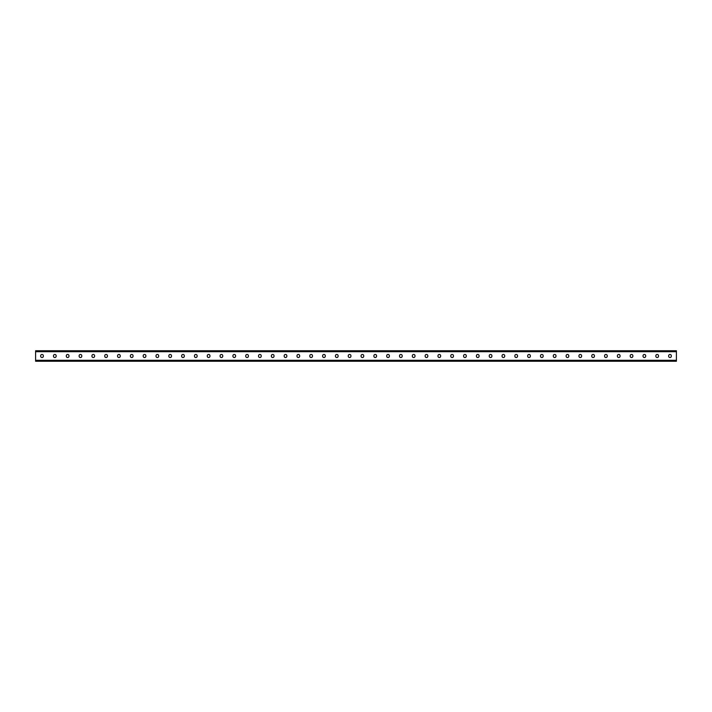 <?xml version="1.0" encoding="UTF-8"?>
<svg xmlns="http://www.w3.org/2000/svg" width="712" height="712" viewBox="0 0 712 712"><rect width="100%" height="100%" fill="white"/><g stroke="black" fill="none" stroke-linecap="round" stroke-linejoin="round"><path stroke-width="1.07" d="M35.6 360.29L35.6 350.749L676.4 350.749L676.4 361.251L35.6 361.251L35.6 360.29L676.4 360.29M363.743 355.795A1.335 1.335 0 0 0 362.408 354.46A1.335 1.335 0 0 0 361.073 355.795A1.335 1.335 0 0 1 362.408 354.46A1.335 1.335 0 0 1 363.743 355.795L363.743 356.205A1.335 1.335 0 0 1 362.408 357.54A1.335 1.335 0 0 1 361.073 356.205A1.335 1.335 0 0 0 362.408 357.54A1.335 1.335 0 0 0 363.743 356.205M376.559 355.795A1.335 1.335 0 0 0 375.224 354.46A1.335 1.335 0 0 0 373.889 355.795A1.335 1.335 0 0 1 375.224 354.46A1.335 1.335 0 0 1 376.559 355.795L376.559 356.205A1.335 1.335 0 0 1 375.224 357.54A1.335 1.335 0 0 1 373.889 356.205A1.335 1.335 0 0 0 375.224 357.54A1.335 1.335 0 0 0 376.559 356.205M389.375 355.795A1.335 1.335 0 0 0 388.04 354.46A1.335 1.335 0 0 0 386.705 355.795A1.335 1.335 0 0 1 388.04 354.46A1.335 1.335 0 0 1 389.375 355.795L389.375 356.205A1.335 1.335 0 0 1 388.04 357.54A1.335 1.335 0 0 1 386.705 356.205A1.335 1.335 0 0 0 388.04 357.54A1.335 1.335 0 0 0 389.375 356.205M402.191 355.795A1.335 1.335 0 0 0 400.856 354.46A1.335 1.335 0 0 0 399.521 355.795A1.335 1.335 0 0 1 400.856 354.46A1.335 1.335 0 0 1 402.191 355.795L402.191 356.205A1.335 1.335 0 0 1 400.856 357.54A1.335 1.335 0 0 1 399.521 356.205A1.335 1.335 0 0 0 400.856 357.54A1.335 1.335 0 0 0 402.191 356.205M415.007 355.795A1.335 1.335 0 0 0 413.672 354.46A1.335 1.335 0 0 0 412.337 355.795A1.335 1.335 0 0 1 413.672 354.46A1.335 1.335 0 0 1 415.007 355.795L415.007 356.205A1.335 1.335 0 0 1 413.672 357.54A1.335 1.335 0 0 1 412.337 356.205A1.335 1.335 0 0 0 413.672 357.54A1.335 1.335 0 0 0 415.007 356.205M427.823 355.795A1.335 1.335 0 0 0 426.488 354.46A1.335 1.335 0 0 0 425.153 355.795A1.335 1.335 0 0 1 426.488 354.46A1.335 1.335 0 0 1 427.823 355.795L427.823 356.205A1.335 1.335 0 0 1 426.488 357.54A1.335 1.335 0 0 1 425.153 356.205A1.335 1.335 0 0 0 426.488 357.54A1.335 1.335 0 0 0 427.823 356.205M440.639 355.795A1.335 1.335 0 0 0 439.304 354.46A1.335 1.335 0 0 0 437.969 355.795A1.335 1.335 0 0 1 439.304 354.46A1.335 1.335 0 0 1 440.639 355.795L440.639 356.205A1.335 1.335 0 0 1 439.304 357.54A1.335 1.335 0 0 1 437.969 356.205A1.335 1.335 0 0 0 439.304 357.54A1.335 1.335 0 0 0 440.639 356.205M453.455 355.795A1.335 1.335 0 0 0 452.12 354.46A1.335 1.335 0 0 0 450.785 355.795A1.335 1.335 0 0 1 452.12 354.46A1.335 1.335 0 0 1 453.455 355.795L453.455 356.205A1.335 1.335 0 0 1 452.12 357.54A1.335 1.335 0 0 1 450.785 356.205A1.335 1.335 0 0 0 452.12 357.54A1.335 1.335 0 0 0 453.455 356.205M466.271 355.795A1.335 1.335 0 0 0 464.936 354.46A1.335 1.335 0 0 0 463.601 355.795A1.335 1.335 0 0 1 464.936 354.46A1.335 1.335 0 0 1 466.271 355.795L466.271 356.205A1.335 1.335 0 0 1 464.936 357.54A1.335 1.335 0 0 1 463.601 356.205A1.335 1.335 0 0 0 464.936 357.54A1.335 1.335 0 0 0 466.271 356.205M479.087 355.795A1.335 1.335 0 0 0 477.752 354.46A1.335 1.335 0 0 0 476.417 355.795A1.335 1.335 0 0 1 477.752 354.46A1.335 1.335 0 0 1 479.087 355.795L479.087 356.205A1.335 1.335 0 0 1 477.752 357.54A1.335 1.335 0 0 1 476.417 356.205A1.335 1.335 0 0 0 477.752 357.54A1.335 1.335 0 0 0 479.087 356.205M491.903 355.795A1.335 1.335 0 0 0 490.568 354.46A1.335 1.335 0 0 0 489.233 355.795A1.335 1.335 0 0 1 490.568 354.46A1.335 1.335 0 0 1 491.903 355.795L491.903 356.205A1.335 1.335 0 0 1 490.568 357.54A1.335 1.335 0 0 1 489.233 356.205A1.335 1.335 0 0 0 490.568 357.54A1.335 1.335 0 0 0 491.903 356.205M504.719 355.795A1.335 1.335 0 0 0 503.384 354.46A1.335 1.335 0 0 0 502.049 355.795A1.335 1.335 0 0 1 503.384 354.46A1.335 1.335 0 0 1 504.719 355.795L504.719 356.205A1.335 1.335 0 0 1 503.384 357.54A1.335 1.335 0 0 1 502.049 356.205A1.335 1.335 0 0 0 503.384 357.54A1.335 1.335 0 0 0 504.719 356.205M517.535 355.795A1.335 1.335 0 0 0 516.2 354.46A1.335 1.335 0 0 0 514.865 355.795A1.335 1.335 0 0 1 516.2 354.46A1.335 1.335 0 0 1 517.535 355.795L517.535 356.205A1.335 1.335 0 0 1 516.2 357.54A1.335 1.335 0 0 1 514.865 356.205A1.335 1.335 0 0 0 516.2 357.54A1.335 1.335 0 0 0 517.535 356.205M530.351 355.795A1.335 1.335 0 0 0 529.016 354.46A1.335 1.335 0 0 0 527.681 355.795A1.335 1.335 0 0 1 529.016 354.46A1.335 1.335 0 0 1 530.351 355.795L530.351 356.205A1.335 1.335 0 0 1 529.016 357.54A1.335 1.335 0 0 1 527.681 356.205A1.335 1.335 0 0 0 529.016 357.54A1.335 1.335 0 0 0 530.351 356.205M543.167 355.795A1.335 1.335 0 0 0 541.832 354.46A1.335 1.335 0 0 0 540.497 355.795A1.335 1.335 0 0 1 541.832 354.46A1.335 1.335 0 0 1 543.167 355.795L543.167 356.205A1.335 1.335 0 0 1 541.832 357.54A1.335 1.335 0 0 1 540.497 356.205A1.335 1.335 0 0 0 541.832 357.54A1.335 1.335 0 0 0 543.167 356.205M555.983 355.795A1.335 1.335 0 0 0 554.648 354.46A1.335 1.335 0 0 0 553.313 355.795A1.335 1.335 0 0 1 554.648 354.46A1.335 1.335 0 0 1 555.983 355.795L555.983 356.205A1.335 1.335 0 0 1 554.648 357.54A1.335 1.335 0 0 1 553.313 356.205A1.335 1.335 0 0 0 554.648 357.54A1.335 1.335 0 0 0 555.983 356.205M568.799 355.795A1.335 1.335 0 0 0 567.464 354.46A1.335 1.335 0 0 0 566.129 355.795A1.335 1.335 0 0 1 567.464 354.46A1.335 1.335 0 0 1 568.799 355.795L568.799 356.205A1.335 1.335 0 0 1 567.464 357.54A1.335 1.335 0 0 1 566.129 356.205A1.335 1.335 0 0 0 567.464 357.54A1.335 1.335 0 0 0 568.799 356.205M581.615 355.795A1.335 1.335 0 0 0 580.28 354.46A1.335 1.335 0 0 0 578.945 355.795A1.335 1.335 0 0 1 580.28 354.46A1.335 1.335 0 0 1 581.615 355.795L581.615 356.205A1.335 1.335 0 0 1 580.28 357.54A1.335 1.335 0 0 1 578.945 356.205A1.335 1.335 0 0 0 580.28 357.54A1.335 1.335 0 0 0 581.615 356.205M594.431 355.795A1.335 1.335 0 0 0 593.096 354.46A1.335 1.335 0 0 0 591.761 355.795A1.335 1.335 0 0 1 593.096 354.46A1.335 1.335 0 0 1 594.431 355.795L594.431 356.205A1.335 1.335 0 0 1 593.096 357.54A1.335 1.335 0 0 1 591.761 356.205A1.335 1.335 0 0 0 593.096 357.54A1.335 1.335 0 0 0 594.431 356.205M607.247 355.795A1.335 1.335 0 0 0 605.912 354.46A1.335 1.335 0 0 0 604.577 355.795A1.335 1.335 0 0 1 605.912 354.46A1.335 1.335 0 0 1 607.247 355.795L607.247 356.205A1.335 1.335 0 0 1 605.912 357.54A1.335 1.335 0 0 1 604.577 356.205A1.335 1.335 0 0 0 605.912 357.54A1.335 1.335 0 0 0 607.247 356.205M620.063 355.795A1.335 1.335 0 0 0 618.728 354.46A1.335 1.335 0 0 0 617.393 355.795A1.335 1.335 0 0 1 618.728 354.46A1.335 1.335 0 0 1 620.063 355.795L620.063 356.205A1.335 1.335 0 0 1 618.728 357.54A1.335 1.335 0 0 1 617.393 356.205A1.335 1.335 0 0 0 618.728 357.54A1.335 1.335 0 0 0 620.063 356.205M632.879 355.795A1.335 1.335 0 0 0 631.544 354.46A1.335 1.335 0 0 0 630.209 355.795A1.335 1.335 0 0 1 631.544 354.46A1.335 1.335 0 0 1 632.879 355.795L632.879 356.205A1.335 1.335 0 0 1 631.544 357.54A1.335 1.335 0 0 1 630.209 356.205A1.335 1.335 0 0 0 631.544 357.54A1.335 1.335 0 0 0 632.879 356.205M658.511 355.795A1.335 1.335 0 0 0 657.176 354.46A1.335 1.335 0 0 0 655.841 355.795A1.335 1.335 0 0 1 657.176 354.46A1.335 1.335 0 0 1 658.511 355.795L658.511 356.205A1.335 1.335 0 0 1 657.176 357.54A1.335 1.335 0 0 1 655.841 356.205A1.335 1.335 0 0 0 657.176 357.54A1.335 1.335 0 0 0 658.511 356.205M671.327 355.795A1.335 1.335 0 0 0 669.992 354.46A1.335 1.335 0 0 0 668.657 355.795A1.335 1.335 0 0 1 669.992 354.46A1.335 1.335 0 0 1 671.327 355.795L671.327 356.205A1.335 1.335 0 0 1 669.992 357.54A1.335 1.335 0 0 1 668.657 356.205A1.335 1.335 0 0 0 669.992 357.54A1.335 1.335 0 0 0 671.327 356.205M348.257 355.795A1.335 1.335 0 0 1 349.592 354.46A1.335 1.335 0 0 1 350.927 355.795A1.335 1.335 0 0 0 349.592 354.46A1.335 1.335 0 0 0 348.257 355.795L348.257 356.205A1.335 1.335 0 0 0 349.592 357.54A1.335 1.335 0 0 0 350.927 356.205A1.335 1.335 0 0 1 349.592 357.54A1.335 1.335 0 0 1 348.257 356.205M335.441 355.795A1.335 1.335 0 0 1 336.776 354.46A1.335 1.335 0 0 1 338.111 355.795A1.335 1.335 0 0 0 336.776 354.46A1.335 1.335 0 0 0 335.441 355.795L335.441 356.205A1.335 1.335 0 0 0 336.776 357.54A1.335 1.335 0 0 0 338.111 356.205A1.335 1.335 0 0 1 336.776 357.54A1.335 1.335 0 0 1 335.441 356.205M322.625 355.795A1.335 1.335 0 0 1 323.96 354.46A1.335 1.335 0 0 1 325.295 355.795A1.335 1.335 0 0 0 323.96 354.46A1.335 1.335 0 0 0 322.625 355.795L322.625 356.205A1.335 1.335 0 0 0 323.96 357.54A1.335 1.335 0 0 0 325.295 356.205A1.335 1.335 0 0 1 323.96 357.54A1.335 1.335 0 0 1 322.625 356.205M309.809 355.795A1.335 1.335 0 0 1 311.144 354.46A1.335 1.335 0 0 1 312.479 355.795A1.335 1.335 0 0 0 311.144 354.46A1.335 1.335 0 0 0 309.809 355.795L309.809 356.205A1.335 1.335 0 0 0 311.144 357.54A1.335 1.335 0 0 0 312.479 356.205A1.335 1.335 0 0 1 311.144 357.54A1.335 1.335 0 0 1 309.809 356.205M296.993 355.795A1.335 1.335 0 0 1 298.328 354.46A1.335 1.335 0 0 1 299.663 355.795A1.335 1.335 0 0 0 298.328 354.46A1.335 1.335 0 0 0 296.993 355.795L296.993 356.205A1.335 1.335 0 0 0 298.328 357.54A1.335 1.335 0 0 0 299.663 356.205A1.335 1.335 0 0 1 298.328 357.54A1.335 1.335 0 0 1 296.993 356.205M284.177 355.795A1.335 1.335 0 0 1 285.512 354.46A1.335 1.335 0 0 1 286.847 355.795A1.335 1.335 0 0 0 285.512 354.46A1.335 1.335 0 0 0 284.177 355.795L284.177 356.205A1.335 1.335 0 0 0 285.512 357.54A1.335 1.335 0 0 0 286.847 356.205A1.335 1.335 0 0 1 285.512 357.54A1.335 1.335 0 0 1 284.177 356.205M271.361 355.795A1.335 1.335 0 0 1 272.696 354.46A1.335 1.335 0 0 1 274.031 355.795A1.335 1.335 0 0 0 272.696 354.46A1.335 1.335 0 0 0 271.361 355.795L271.361 356.205A1.335 1.335 0 0 0 272.696 357.54A1.335 1.335 0 0 0 274.031 356.205A1.335 1.335 0 0 1 272.696 357.54A1.335 1.335 0 0 1 271.361 356.205M258.545 355.795A1.335 1.335 0 0 1 259.88 354.46A1.335 1.335 0 0 1 261.215 355.795A1.335 1.335 0 0 0 259.88 354.46A1.335 1.335 0 0 0 258.545 355.795L258.545 356.205A1.335 1.335 0 0 0 259.88 357.54A1.335 1.335 0 0 0 261.215 356.205A1.335 1.335 0 0 1 259.88 357.54A1.335 1.335 0 0 1 258.545 356.205M245.729 355.795A1.335 1.335 0 0 1 247.064 354.46A1.335 1.335 0 0 1 248.399 355.795A1.335 1.335 0 0 0 247.064 354.46A1.335 1.335 0 0 0 245.729 355.795L245.729 356.205A1.335 1.335 0 0 0 247.064 357.54A1.335 1.335 0 0 0 248.399 356.205A1.335 1.335 0 0 1 247.064 357.54A1.335 1.335 0 0 1 245.729 356.205M232.913 355.795A1.335 1.335 0 0 1 234.248 354.46A1.335 1.335 0 0 1 235.583 355.795A1.335 1.335 0 0 0 234.248 354.46A1.335 1.335 0 0 0 232.913 355.795L232.913 356.205A1.335 1.335 0 0 0 234.248 357.54A1.335 1.335 0 0 0 235.583 356.205A1.335 1.335 0 0 1 234.248 357.54A1.335 1.335 0 0 1 232.913 356.205M220.097 355.795A1.335 1.335 0 0 1 221.432 354.46A1.335 1.335 0 0 1 222.767 355.795A1.335 1.335 0 0 0 221.432 354.46A1.335 1.335 0 0 0 220.097 355.795L220.097 356.205A1.335 1.335 0 0 0 221.432 357.54A1.335 1.335 0 0 0 222.767 356.205A1.335 1.335 0 0 1 221.432 357.54A1.335 1.335 0 0 1 220.097 356.205M207.281 355.795A1.335 1.335 0 0 1 208.616 354.46A1.335 1.335 0 0 1 209.951 355.795A1.335 1.335 0 0 0 208.616 354.46A1.335 1.335 0 0 0 207.281 355.795L207.281 356.205A1.335 1.335 0 0 0 208.616 357.54A1.335 1.335 0 0 0 209.951 356.205A1.335 1.335 0 0 1 208.616 357.54A1.335 1.335 0 0 1 207.281 356.205M194.465 355.795A1.335 1.335 0 0 1 195.8 354.46A1.335 1.335 0 0 1 197.135 355.795A1.335 1.335 0 0 0 195.8 354.46A1.335 1.335 0 0 0 194.465 355.795L194.465 356.205A1.335 1.335 0 0 0 195.8 357.54A1.335 1.335 0 0 0 197.135 356.205A1.335 1.335 0 0 1 195.8 357.54A1.335 1.335 0 0 1 194.465 356.205M181.649 355.795A1.335 1.335 0 0 1 182.984 354.46A1.335 1.335 0 0 1 184.319 355.795A1.335 1.335 0 0 0 182.984 354.46A1.335 1.335 0 0 0 181.649 355.795L181.649 356.205A1.335 1.335 0 0 0 182.984 357.54A1.335 1.335 0 0 0 184.319 356.205A1.335 1.335 0 0 1 182.984 357.54A1.335 1.335 0 0 1 181.649 356.205M168.833 355.795A1.335 1.335 0 0 1 170.168 354.46A1.335 1.335 0 0 1 171.503 355.795A1.335 1.335 0 0 0 170.168 354.46A1.335 1.335 0 0 0 168.833 355.795L168.833 356.205A1.335 1.335 0 0 0 170.168 357.54A1.335 1.335 0 0 0 171.503 356.205A1.335 1.335 0 0 1 170.168 357.54A1.335 1.335 0 0 1 168.833 356.205M156.017 355.795A1.335 1.335 0 0 1 157.352 354.46A1.335 1.335 0 0 1 158.687 355.795A1.335 1.335 0 0 0 157.352 354.46A1.335 1.335 0 0 0 156.017 355.795L156.017 356.205A1.335 1.335 0 0 0 157.352 357.54A1.335 1.335 0 0 0 158.687 356.205A1.335 1.335 0 0 1 157.352 357.54A1.335 1.335 0 0 1 156.017 356.205M143.201 355.795A1.335 1.335 0 0 1 144.536 354.46A1.335 1.335 0 0 1 145.871 355.795A1.335 1.335 0 0 0 144.536 354.46A1.335 1.335 0 0 0 143.201 355.795L143.201 356.205A1.335 1.335 0 0 0 144.536 357.54A1.335 1.335 0 0 0 145.871 356.205A1.335 1.335 0 0 1 144.536 357.54A1.335 1.335 0 0 1 143.201 356.205M130.385 355.795A1.335 1.335 0 0 1 131.72 354.46A1.335 1.335 0 0 1 133.055 355.795A1.335 1.335 0 0 0 131.72 354.46A1.335 1.335 0 0 0 130.385 355.795L130.385 356.205A1.335 1.335 0 0 0 131.72 357.54A1.335 1.335 0 0 0 133.055 356.205A1.335 1.335 0 0 1 131.72 357.54A1.335 1.335 0 0 1 130.385 356.205M117.569 355.795A1.335 1.335 0 0 1 118.904 354.46A1.335 1.335 0 0 1 120.239 355.795A1.335 1.335 0 0 0 118.904 354.46A1.335 1.335 0 0 0 117.569 355.795L117.569 356.205A1.335 1.335 0 0 0 118.904 357.54A1.335 1.335 0 0 0 120.239 356.205A1.335 1.335 0 0 1 118.904 357.54A1.335 1.335 0 0 1 117.569 356.205M104.753 355.795A1.335 1.335 0 0 1 106.088 354.46A1.335 1.335 0 0 1 107.423 355.795A1.335 1.335 0 0 0 106.088 354.46A1.335 1.335 0 0 0 104.753 355.795L104.753 356.205A1.335 1.335 0 0 0 106.088 357.54A1.335 1.335 0 0 0 107.423 356.205A1.335 1.335 0 0 1 106.088 357.54A1.335 1.335 0 0 1 104.753 356.205M91.937 355.795A1.335 1.335 0 0 1 93.272 354.46A1.335 1.335 0 0 1 94.607 355.795A1.335 1.335 0 0 0 93.272 354.46A1.335 1.335 0 0 0 91.937 355.795L91.937 356.205A1.335 1.335 0 0 0 93.272 357.54A1.335 1.335 0 0 0 94.607 356.205A1.335 1.335 0 0 1 93.272 357.54A1.335 1.335 0 0 1 91.937 356.205M79.121 355.795A1.335 1.335 0 0 1 80.456 354.46A1.335 1.335 0 0 1 81.791 355.795A1.335 1.335 0 0 0 80.456 354.46A1.335 1.335 0 0 0 79.121 355.795L79.121 356.205A1.335 1.335 0 0 0 80.456 357.54A1.335 1.335 0 0 0 81.791 356.205A1.335 1.335 0 0 1 80.456 357.54A1.335 1.335 0 0 1 79.121 356.205M66.305 355.795A1.335 1.335 0 0 1 67.64 354.46A1.335 1.335 0 0 1 68.975 355.795A1.335 1.335 0 0 0 67.64 354.46A1.335 1.335 0 0 0 66.305 355.795L66.305 356.205A1.335 1.335 0 0 0 67.64 357.54A1.335 1.335 0 0 0 68.975 356.205A1.335 1.335 0 0 1 67.64 357.54A1.335 1.335 0 0 1 66.305 356.205M53.489 355.795A1.335 1.335 0 0 1 54.824 354.46A1.335 1.335 0 0 1 56.159 355.795A1.335 1.335 0 0 0 54.824 354.46A1.335 1.335 0 0 0 53.489 355.795L53.489 356.205A1.335 1.335 0 0 0 54.824 357.54A1.335 1.335 0 0 0 56.159 356.205A1.335 1.335 0 0 1 54.824 357.54A1.335 1.335 0 0 1 53.489 356.205M40.673 355.795A1.335 1.335 0 0 1 42.008 354.46A1.335 1.335 0 0 1 43.343 355.795A1.335 1.335 0 0 0 42.008 354.46A1.335 1.335 0 0 0 40.673 355.795L40.673 356.205A1.335 1.335 0 0 0 42.008 357.54A1.335 1.335 0 0 0 43.343 356.205A1.335 1.335 0 0 1 42.008 357.54A1.335 1.335 0 0 1 40.673 356.205M645.695 355.795L645.695 356.205A1.335 1.335 0 0 1 644.36 357.54A1.335 1.335 0 0 1 643.025 356.205L643.025 355.795A1.335 1.335 0 0 1 644.36 354.46A1.335 1.335 0 0 1 645.695 355.795M35.6 351.71L676.4 351.71"/></g></svg>
